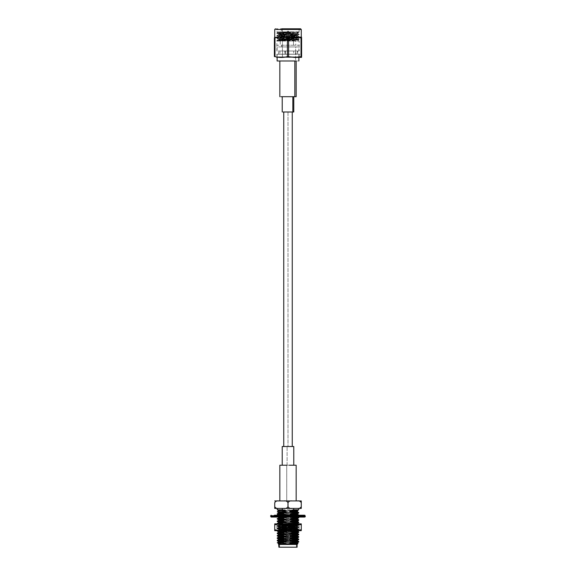 <?xml version="1.0" encoding="UTF-8"?>
<svg xmlns="http://www.w3.org/2000/svg" width="576" height="576" viewBox="0 0 576 576"><rect width="100%" height="100%" fill="white"/><g stroke="black" fill="none" stroke-linecap="round" stroke-linejoin="round"><path stroke-width="0.43" stroke-dasharray="2.88 2.16" d="M293.458 32.083L276.862 33.019L299.138 34.229L297.778 35.856L283.111 35.05L278.222 34.646L297.778 33.444L277.596 32.58L293.458 32.083L277.596 32.594L297.778 33.444L278.222 34.222L297.778 35.431L278.222 36.634L297.778 37.843L292.889 38.246L292.889 38.678L278.222 39.478L297.778 38.275L278.222 37.066L292.889 36.259L278.222 37.066L297.778 38.275L292.889 38.678L292.889 38.246L297.778 37.843L278.222 36.634L292.889 35.834L292.889 36.259L292.889 35.834L297.778 35.431L278.222 34.222L292.889 33.415L292.889 33.847L278.222 34.646L297.778 35.856L292.889 36.259L297.763 35.834L299.138 36.641L276.862 35.438L299.138 34.229L282.427 33.422L282.427 33.84L299.138 34.646L276.862 35.849L299.138 37.058L276.862 38.268L282.427 38.671L282.427 38.254L276.862 37.85L299.138 36.641L276.862 37.85L282.427 38.254L282.427 38.671L299.138 39.47L276.862 40.68L281.455 41.047L277.092 40.817L298.145 40.046L288.734 39.686L283.111 39.686L282.874 40.154L299.138 41.047L276.862 41.047L298.951 41.047L276.862 40.262L299.138 39.06L282.427 38.254L299.138 39.06L276.862 40.262L282.427 40.666L282.427 51.012L297.043 51.012L282.427 51.012L282.427 40.666L292.882 41.047L282.874 40.154L283.111 39.686L279.576 39.686L282.874 40.154L278.237 39.456L276.876 40.248L276.862 40.68L299.138 39.47L276.862 38.268L299.138 37.058L276.862 35.849L299.138 34.646L282.427 33.84L282.427 33.422L276.862 33.019L299.038 31.86L278.352 31.86L299.138 32.227L276.862 33.437L282.427 33.84L276.862 33.437L299.138 32.227L282.427 31.86L282.427 29.477L276.862 29.477L299.138 29.477L282.427 29.477L282.427 31.86L276.876 31.86L293.573 31.86M298.145 40.046L299.138 41.047L299.138 51.012L295.589 51.012L297.353 51.012L297.353 54.173L282.535 54.173L282.535 51.012L285.458 51.012L285.458 54.173L278.59 54.173L295.639 54.173L295.639 60.977L296.165 60.977L281.167 60.977L294.833 60.977M298.274 32.731L294.516 31.86L298.202 32.782L296.374 33.221L298.274 32.731L297.763 33.422L299.138 34.229L276.862 35.438L278.237 36.655L276.862 38.268L278.222 39.478L288.734 39.686L278.222 39.053L292.889 38.246L278.222 39.053L298.138 40.061L276.862 41.047L276.862 51.012L284.976 51.012L284.767 54.173L282.046 54.173L297.662 54.173L285.041 54.173L296.834 54.173L295.589 54.173L295.589 51.012L282.535 51.012L282.535 54.173L278.647 54.173L278.647 51.012L295.589 51.012L295.589 54.173L297.662 54.173L297.662 51.012L297.043 51.012L297.662 51.012L297.662 54.173L299.909 54.173L277.69 54.245L293.954 54.245M287.914 540.396L286.351 540.396L285.84 533.592L287.662 533.592L287.914 540.396L287.662 533.592L287.914 540.396L286.351 540.396L287.914 540.396L287.662 533.592L287.914 540.396L287.662 533.592L288.338 533.592L288.086 540.396C289.858 540.396 289.858 540.396 288.086 540.396C289.858 540.396 289.858 540.396 288.086 540.396L288.338 533.592L287.662 533.592L287.914 540.396L286.438 540.396L287.914 540.396L287.662 533.592L288.338 533.592L288.086 540.396L288.338 533.592L288.086 540.396L288.338 533.592L285.84 533.592L286.351 540.396L287.914 540.396M289.807 529.2L296.086 528.869C297.734 528.739 297.734 528.602 296.086 528.466L278.662 527.465L278.662 527.09L296.086 528.091C297.734 528.228 297.734 528.365 296.086 528.494L289.807 528.826L289.807 529.2L296.834 529.373L289.807 529.2L289.807 528.826L296.086 528.494C297.734 528.365 297.734 528.228 296.086 528.091C297.734 528.228 297.734 528.365 296.086 528.494C297.734 528.365 297.734 528.228 296.086 528.091L278.662 527.09L286.193 526.558L283.507 526.154L283.507 525.118L279.166 525.348C277.358 525.485 277.358 525.614 279.166 525.751L293.105 526.356L277.798 525.254L282.017 524.887L292.493 524.887L292.493 525.809L296.834 525.578C298.642 525.449 298.642 525.312 296.834 525.175L293.105 524.974L298.202 525.557L277.798 526.766L293.105 527.573L279.166 526.788C277.358 526.651 277.358 526.522 279.166 526.385L283.507 526.154L279.166 526.385C277.358 526.522 277.358 526.651 279.166 526.788C277.358 526.651 277.358 526.522 279.166 526.385C277.358 526.522 277.358 526.651 279.166 526.788L298.202 527.976L277.798 529.178L289.195 529.646L279.166 529.2C277.358 529.07 277.358 528.934 279.166 528.804L283.507 528.574L283.507 527.537L279.166 527.76C277.358 527.897 277.358 528.034 279.166 528.163L293.105 528.768L277.798 527.666L298.202 526.457L293.105 526.054L296.834 526.558C298.642 526.687 298.642 526.824 296.834 526.961L292.493 527.184L292.493 528.221L296.834 527.998C298.642 527.861 298.642 527.724 296.834 527.594L293.105 527.393L296.834 527.594C298.642 527.724 298.642 527.861 296.834 527.998C298.642 527.861 298.642 527.724 296.834 527.594C298.642 527.724 298.642 527.861 296.834 527.998L289.807 528.826L292.493 528.221L292.493 527.184L296.834 526.961C298.642 526.824 298.642 526.687 296.834 526.558C298.642 526.687 298.642 526.824 296.834 526.961C298.642 526.824 298.642 526.687 296.834 526.558L279.166 525.751C277.358 525.614 277.358 525.485 279.166 525.348C277.358 525.485 277.358 525.614 279.166 525.751C277.358 525.614 277.358 525.485 279.166 525.348L283.507 525.118L286.193 524.138L282.348 523.454L286.193 524.138L279.914 524.47L286.193 524.138L286.193 524.513L279.914 524.844L286.193 524.513L283.507 525.118L283.507 526.154L286.193 526.558L279.914 526.889L278.662 527.465L286.193 526.932L286.193 526.558L286.193 526.932L278.662 527.465L296.086 528.466C297.734 528.602 297.734 528.739 296.086 528.869C297.734 528.739 297.734 528.602 296.086 528.466C297.734 528.602 297.734 528.739 296.086 528.869L289.807 529.2M289.807 526.788L296.086 526.457C297.734 526.32 297.734 526.19 296.086 526.054L278.662 525.046L278.662 524.671L296.086 525.679C297.734 525.816 297.734 525.946 296.086 526.082L289.807 526.414L289.807 526.788L292.493 527.184L289.807 526.414L296.086 526.082C297.734 525.946 297.734 525.816 296.086 525.679C297.734 525.816 297.734 525.946 296.086 526.082C297.734 525.946 297.734 525.816 296.086 525.679L278.662 524.671L279.914 524.47L278.662 524.671L278.662 525.046L279.914 524.844L278.662 525.046L279.914 525.247L296.086 526.054C297.734 526.19 297.734 526.32 296.086 526.457C297.734 526.32 297.734 526.19 296.086 526.054C297.734 526.19 297.734 526.32 296.086 526.457L289.807 526.788M293.616 530.669L284.371 530.582C296.086 530.345 304.61 530.114 293.213 529.862L277.798 529.178L298.202 527.976L277.798 526.766L298.202 525.557L293.105 524.974L296.834 525.175C298.642 525.312 298.642 525.449 296.834 525.578C298.642 525.449 298.642 525.312 296.834 525.175C298.642 525.312 298.642 525.449 296.834 525.578L292.493 525.809L292.666 524.808C299.65 524.642 300.341 524.477 294.754 524.326L278.676 524.052C276.775 523.915 276.775 523.778 278.676 523.649C276.775 523.526 276.775 523.39 278.676 523.253C276.775 523.39 276.775 523.526 278.676 523.656L294.754 524.326C300.341 524.477 299.65 524.642 292.666 524.808L289.807 524.376L289.807 523.994L293.652 523.03L289.807 523.994L292.716 523.865L289.807 523.994L289.807 524.376L296.086 524.045C297.734 523.908 297.734 523.771 296.086 523.642L278.662 522.634L278.662 522.259L296.086 523.267C297.734 523.397 297.734 523.534 296.086 523.663C297.734 523.534 297.734 523.397 296.086 523.267L278.662 522.259L279.914 522.835L296.086 523.642C297.734 523.771 297.734 523.908 296.086 524.045C297.734 523.908 297.734 523.771 296.086 523.642C297.734 523.771 297.734 523.908 296.086 524.045L289.807 524.376L292.493 524.887L282.895 524.887L298.735 524.354L287.172 523.951L298.858 523.951L277.61 523.951L286.258 524.887L290.966 524.887L284.429 524.326L298.735 524.354L277.798 525.254L298.202 526.457L277.798 527.666L296.834 528.97C298.642 529.106 298.642 529.236 296.834 529.373C298.642 529.236 298.642 529.106 296.834 528.97C298.642 529.106 298.642 529.236 296.834 529.373C298.642 529.236 298.642 529.106 296.834 528.97L279.166 528.163C277.358 528.034 277.358 527.897 279.166 527.76C277.358 527.897 277.358 528.034 279.166 528.163C277.358 528.034 277.358 527.897 279.166 527.76L286.193 526.932L283.507 527.537L283.507 528.574L279.166 528.804C277.358 528.934 277.358 529.07 279.166 529.2C277.358 529.07 277.358 528.934 279.166 528.804C277.358 528.934 277.358 529.07 279.166 529.2L298.562 530.006L295.106 530.208C300.218 530.064 299.563 529.906 293.155 529.747L293.213 529.862C304.61 530.114 296.086 530.345 284.371 530.582L299.225 530.669L276.926 530.582L283.687 529.646L298.202 528.876L293.105 528.473L298.202 528.876L283.687 529.646L292.493 529.646L283.687 529.646L276.926 530.582L299.138 530.582L299.138 529.848L276.862 528.638L299.138 527.436L276.862 526.226L282.427 525.823L282.427 527.803L276.862 528.206L299.138 529.416L282.427 530.222L282.427 528.235L282.427 530.222L276.926 530.582L298.202 529.171M278.676 520.841C276.775 520.978 276.775 521.107 278.676 521.244L297.324 522.05L278.676 521.244C276.775 521.107 276.775 520.978 278.676 520.841M298.764 522.641L278.676 521.633L298.764 522.641M296.086 521.626C297.734 521.489 297.734 521.359 296.086 521.222L279.914 520.416L296.086 521.222C297.734 521.359 297.734 521.489 296.086 521.626M278.662 520.214L278.662 519.84L296.086 520.848C297.734 520.985 297.734 521.114 296.086 521.251C297.734 521.114 297.734 520.985 296.086 520.848L278.662 519.84L279.914 520.416M278.676 518.429C276.775 518.558 276.775 518.695 278.676 518.832L297.324 519.631L278.676 518.832C276.775 518.695 276.775 518.558 278.676 518.429M298.764 520.222L278.676 519.221L298.764 520.222M296.086 519.214C297.734 519.077 297.734 518.94 296.086 518.81L279.914 518.004L296.086 518.81C297.734 518.94 297.734 519.077 296.086 519.214M278.662 517.802L278.662 517.428L296.086 518.436C297.734 518.566 297.734 518.702 296.086 518.839C297.734 518.702 297.734 518.566 296.086 518.436L278.662 517.428L279.914 518.004M282.348 515.822L278.676 516.01C276.775 516.146 276.775 516.276 278.676 516.413L297.324 517.219L278.676 516.413C276.775 516.276 276.775 516.146 278.676 516.01C276.775 516.146 276.775 516.276 278.676 516.413C276.775 516.276 276.775 516.146 278.676 516.01L282.348 515.822L286.193 514.858L282.348 515.822L282.348 516.211L282.348 515.822M298.764 517.81L278.676 516.802C276.775 516.672 276.775 516.535 278.676 516.398L282.348 516.211L278.676 516.398C276.775 516.535 276.775 516.672 278.676 516.802C276.775 516.672 276.775 516.535 278.676 516.398C276.775 516.535 276.775 516.672 278.676 516.802L298.764 517.81M291.312 517.061L296.086 516.794C297.734 516.665 297.734 516.528 296.086 516.391L278.662 515.39L278.662 515.009L296.086 516.017C297.734 516.154 297.734 516.283 296.086 516.42L289.807 516.751L289.807 517.126L289.807 516.751L296.086 516.42C297.734 516.283 297.734 516.154 296.086 516.017C297.734 516.154 297.734 516.283 296.086 516.42C297.734 516.283 297.734 516.154 296.086 516.017L278.662 515.009L278.662 515.39L279.914 515.189L278.662 515.39L279.914 515.592L296.086 516.391C297.734 516.528 297.734 516.665 296.086 516.794C297.734 516.665 297.734 516.528 296.086 516.391C297.734 516.528 297.734 516.665 296.086 516.794L291.312 517.061M278.676 513.598C276.775 513.727 276.775 513.864 278.676 514.001L297.324 514.8L278.676 514.001C276.775 513.864 276.775 513.727 278.676 513.598M298.764 515.002L298.764 515.398L278.676 514.39L297.324 515.196L293.652 515.398L298.764 515.398L298.764 515.002L297.324 514.8M296.086 514.382C297.734 514.246 297.734 514.116 296.086 513.979L279.914 513.173L296.086 513.979C297.734 514.116 297.734 514.246 296.086 514.382M278.69 512.942L296.086 513.605C297.734 513.734 297.734 513.871 296.086 514.008C297.734 513.871 297.734 513.734 296.086 513.605L278.662 512.597L279.914 513.173M284.27 511.855L297.324 512.388L277.445 511.855L284.27 511.855L284.76 511.027L278.676 511.027L284.76 511.027L284.27 511.855M298.764 512.978L278.676 511.97L298.764 512.978M293.443 511.027L284.76 510.833L293.443 511.027M278.662 510.653L297.338 510.653L278.662 510.653M277.236 509.825L298.764 509.825L277.236 509.825M293.652 508.421L282.751 508.421M296.086 531.288C297.734 531.151 297.734 531.022 296.086 530.885L278.662 529.877L278.662 529.502L296.086 530.51C297.734 530.64 297.734 530.777 296.086 530.914C297.734 530.777 297.734 530.64 296.086 530.51L278.662 529.502L279.914 530.078L296.086 530.885C297.734 531.022 297.734 531.151 296.086 531.288M278.676 530.906C276.775 530.77 276.775 530.633 278.676 530.503C276.775 530.633 276.775 530.77 278.676 530.906C276.775 530.77 276.775 530.633 278.676 530.503L282.348 530.309L282.348 530.705L282.348 530.309L278.676 530.503C276.775 530.633 276.775 530.77 278.676 530.906L297.324 531.706L278.676 530.906C276.775 531.029 276.775 531.158 278.676 531.295L288 531.698L278.676 531.295M298.764 532.303L288 531.698L298.764 532.303M296.086 533.7C297.734 533.57 297.734 533.434 296.086 533.297L279.914 532.498L296.086 533.297C297.734 533.434 297.734 533.57 296.086 533.7M278.69 532.26L296.086 532.922C297.734 533.059 297.734 533.196 296.086 533.326C297.734 533.196 297.734 533.059 296.086 532.922L278.662 531.914L279.914 532.498M278.676 533.318C276.775 533.182 276.775 533.052 278.676 532.915C276.775 533.052 276.775 533.182 278.676 533.318L297.324 534.125L278.676 533.318C276.775 533.441 276.775 533.578 278.676 533.707L288 534.11L278.676 533.707M298.764 534.715L288 534.11L298.764 534.715M296.086 536.119C297.734 535.982 297.734 535.846 296.086 535.716L279.914 534.91L296.086 535.716C297.734 535.846 297.734 535.982 296.086 536.119M278.69 534.679L296.086 535.342C297.734 535.471 297.734 535.608 296.086 535.745C297.734 535.608 297.734 535.471 296.086 535.342L278.662 534.334L279.914 534.91M278.676 535.334C276.775 535.464 276.775 535.601 278.676 535.738L297.324 536.537L278.676 535.738C276.775 535.601 276.775 535.464 278.676 535.334M298.764 537.134L278.676 536.126L298.764 537.134M296.086 538.531C297.734 538.402 297.734 538.265 296.086 538.128L279.914 537.322L296.086 538.128C297.734 538.265 297.734 538.402 296.086 538.531M278.69 537.091L296.086 537.754C297.734 537.89 297.734 538.02 296.086 538.157C297.734 538.02 297.734 537.89 296.086 537.754L278.662 536.746L279.914 537.322M278.676 537.746C276.775 537.883 276.775 538.013 278.676 538.15L297.324 538.956L278.676 538.15C276.775 538.013 276.775 537.883 278.676 537.746M298.764 539.546L278.676 538.538L298.764 539.546M296.086 540.95C297.734 540.814 297.734 540.677 296.086 540.547L279.914 539.741L296.086 540.547C297.734 540.677 297.734 540.814 296.086 540.95M278.69 539.51L296.086 540.173C297.734 540.302 297.734 540.439 296.086 540.569C297.734 540.439 297.734 540.302 296.086 540.173L278.662 539.165L279.914 539.741M278.676 540.166C276.775 540.295 276.775 540.432 278.676 540.562L297.324 541.368L278.676 540.562C276.775 540.432 276.775 540.295 278.676 540.166M298.764 541.958L278.676 540.958L298.764 541.958M278.69 541.922L296.086 542.959C297.734 543.096 297.734 543.226 296.086 543.362C297.734 543.226 297.734 543.096 296.086 542.959L279.583 542.131M278.662 541.951L278.662 541.577L296.086 542.585C297.734 542.722 297.734 542.851 296.086 542.988C297.734 542.851 297.734 542.722 296.086 542.585L278.662 541.577L278.662 541.951M280.073 544.205L278.158 543.701L280.073 544.205M279.583 544.169L278.662 543.996M297.101 544.442L278.899 544.442L297.101 544.442M291.175 543.845C299.297 543.658 300.06 543.478 293.45 543.298L296.928 543.42M275.969 524.304L279.713 523.865L274.73 523.865L292.975 523.865L276.862 523.951L298.858 523.951L287.172 523.951L299.138 524.585L299.225 523.865L293.616 523.865L297.403 523.865M282.384 530.669L276.926 530.582M293.652 530.208L292.493 529.646L295.106 530.208L289.807 531.245L293.652 530.273M277.798 527.962L276.876 528.185L276.862 526.226L299.138 527.436L299.138 529.416L276.862 528.206L299.138 526.997L276.862 525.794L299.138 524.585L282.427 525.391L282.427 523.951L282.427 525.391L276.862 525.794L299.138 526.997L282.427 527.803L282.427 525.823L299.138 525.017L277.61 523.951L299.138 525.017L276.862 526.226L277.798 526.586M288 112.003C293.047 112.003 293.047 112.003 288 112.003C293.047 112.003 293.047 112.003 288 112.003C282.953 112.003 282.953 112.003 288 112.003C282.953 112.003 282.953 112.003 288 112.003L288 446.515C282.953 446.515 282.953 446.515 288 446.515C282.953 446.515 282.953 446.515 288 446.515C293.047 446.515 293.047 446.515 288 446.515C293.047 446.515 293.047 446.515 288 446.515L288 112.003C282.953 112.003 282.953 112.003 288 112.003C293.047 112.003 293.047 112.003 288 112.003M274.73 529.718L279.713 530.669L274.73 530.669L279.713 530.669L274.73 529.718M301.27 530.669L296.287 530.669L301.27 529.718L296.287 530.669L283.025 530.669L288 529.718L292.975 530.669L288 529.718L283.025 530.669L279.713 530.669L301.27 530.669M296.287 523.865L301.27 523.865L296.287 523.865L301.27 524.815L296.287 523.865L292.975 523.865L288 524.815L288 529.718L288 524.815L283.025 523.865L288 524.815L292.975 523.865L296.287 523.865M292.975 523.865L279.713 523.865L274.73 524.815L275.94 524.318M298.202 527.796L276.862 528.638L299.138 529.848L284.371 530.582L298.67 530.129L293.155 529.747C299.563 529.906 300.218 530.064 295.106 530.208L298.555 530.021L297.31 530.741M282.384 523.865L293.616 523.865M298.202 525.377L299.124 525.038L299.138 526.997L298.202 526.759M277.798 525.55L276.876 525.773L276.862 523.951M299.138 524.585L287.172 523.951L299.138 524.585M276.862 528.638L277.798 528.998M297.338 523.462L298.541 524.527L278.676 523.656C276.775 523.778 276.775 523.915 278.676 524.052L293.105 524.974L286.258 524.887L293.105 525.154L277.61 523.951M282.888 524.866L282.017 524.887L282.888 524.866M278.899 547.2L297.101 547.2L278.899 547.2M296.417 547.2L279.583 547.2L296.417 547.2L279.583 547.2L296.417 547.2L296.417 540.396L279.583 540.396L296.417 540.396L296.417 547.2M296.417 540.396L279.583 540.396L296.417 540.396M290.16 540.396L285.84 540.396L290.16 540.396L285.84 540.396L290.16 540.396L290.16 533.592L287.662 533.592L290.16 533.592L288.338 533.592L288.086 540.396C289.958 540.396 289.958 540.396 288.086 540.396C289.858 540.396 289.858 540.396 288.086 540.396C289.958 540.396 289.958 540.396 288.086 540.396C289.958 540.396 289.958 540.396 288.086 540.396L288.338 533.592L285.84 533.592L290.16 533.592L290.16 540.396M297.252 508.421C299.009 508.73 300.341 508.162 301.248 506.722L301.248 506.722C300.341 508.162 299.009 508.73 297.252 508.421L283.982 508.421C285.739 508.73 287.071 508.162 287.978 506.722L288.022 506.722C288.936 508.169 290.268 508.73 292.018 508.421C290.268 508.73 288.936 508.169 288.022 506.722L287.978 506.722C287.071 508.162 285.739 508.73 283.982 508.421L274.73 508.421L274.752 506.722C275.666 508.169 276.998 508.73 278.748 508.421L297.252 508.421M274.73 506.722L274.73 508.421L278.748 508.421M288.022 506.722L287.978 502.639C287.064 501.192 285.732 500.63 283.982 500.94L278.748 500.94C276.991 500.63 275.659 501.199 274.752 502.639L274.752 502.639C275.659 501.199 276.991 500.63 278.748 500.94L283.982 500.94C285.732 500.63 287.064 501.192 287.978 502.639L287.978 506.722M287.978 502.639L288.022 502.639C288.929 501.199 290.261 500.63 292.018 500.94L297.252 500.94C299.002 500.63 300.334 501.192 301.248 502.639L301.248 506.722M301.248 502.639C300.334 501.192 299.002 500.63 297.252 500.94L301.27 500.94L301.27 502.639L301.27 500.94L292.018 500.94M301.27 506.722L301.27 502.639M279.835 465.221L296.064 465.221L286.726 465.221L286.726 500.94L296.064 500.94L279.835 500.94M278.676 540.554C276.775 540.684 276.775 540.821 278.676 540.958M298.764 541.57L297.324 541.368M278.676 538.135C276.775 538.272 276.775 538.409 278.676 538.538M298.764 539.158L297.324 538.956M278.676 535.723C276.775 535.853 276.775 535.99 278.676 536.126M298.764 536.738L297.324 536.537M298.764 534.326L297.324 534.125M298.764 531.907L297.324 531.706M282.348 530.309L286.193 529.344L278.662 529.877L286.193 529.344L286.193 528.97L278.662 529.502L286.193 528.97L283.507 528.574L286.193 529.344L282.348 530.309M277.258 530.676L278.662 529.877M277.819 529.027L278.662 529.502M277.445 511.855L278.676 511.97M283.982 508.421L292.018 508.421M296.086 511.589C297.734 511.459 297.734 511.322 296.086 511.186L289.296 510.833L296.086 511.186C297.734 511.322 297.734 511.459 296.086 511.589M284.76 511.027L296.086 511.56C297.734 511.697 297.734 511.834 296.086 511.963C297.734 511.834 297.734 511.697 296.086 511.56L284.76 510.833M298.764 512.59L297.324 512.388M298.764 515.398L293.652 515.786L293.652 515.398L289.807 514.714L293.652 515.398L293.652 515.786L298.764 515.398L297.31 516.247M293.652 515.786L289.807 516.751L293.652 515.786M278.676 513.986C276.775 514.123 276.775 514.253 278.676 514.39M298.764 517.421L297.324 517.219M277.258 516.19L278.662 515.39M282.6 517.061L286.193 516.895L282.348 516.211L286.193 516.895L282.6 517.061M286.193 517.27L286.193 516.895L286.193 517.27M298.764 519.833L297.324 519.631M278.676 518.818C276.775 518.947 276.775 519.084 278.676 519.221M298.764 522.252L297.324 522.05M278.676 521.23C276.775 521.366 276.775 521.503 278.676 521.633M292.493 525.809L289.807 526.414L292.493 525.809M277.243 523.865L278.662 524.671M277.819 525.521L278.662 525.046M277.819 526.615L278.662 527.09M277.819 527.933L278.662 527.465M286.438 531.893L289.562 531.893L286.438 531.893L289.562 531.893L286.438 531.893L286.438 540.396L286.438 531.893M282.218 446.515L283.745 446.515M288 446.515C293.047 446.515 293.047 446.515 288 446.515C282.953 446.515 282.953 446.515 288 446.515M287.1 465.221L293.71 465.221L282.29 465.221L293.71 465.221L287.1 465.221L287.1 446.515L287.1 465.221L282.218 465.221L286.726 465.221L286.726 500.94L279.936 500.94L296.165 500.94M288.9 465.221L293.782 465.221M289.274 500.94L286.726 500.94M283.162 112.003L282.218 112.003M292.838 96.696L293.782 96.696M282.218 96.696L283.162 96.696M281.167 96.696L279.835 96.696M279.835 60.977L281.167 60.977M280.361 60.977L295.639 60.977L280.361 60.977M277.114 57.377L277.114 54.173L285.458 54.173L285.458 51.012L284.976 51.012L297.043 51.012L282.427 51.012M298.886 60.977L295.639 60.977L295.639 54.173L278.59 54.173M298.886 57.377L298.886 54.173L296.834 54.173M293.674 54.173L282.247 54.173L293.753 54.173L293.674 51.012L296.078 51.012L296.078 54.173L293.674 54.173L293.753 51.012L279.922 51.012L279.922 54.173L282.326 54.173M282.326 51.012L293.674 51.012M282.535 54.173L295.589 54.173M297.662 54.173L282.046 54.245M282.046 54.173L284.767 54.173L284.767 51.012L297.662 51.012L282.535 51.012M295.589 51.012L297.043 51.012M293.573 54.245L276.862 54.245L276.862 56.866L297.648 56.866L278.352 56.866L282.427 56.866L282.427 54.245L278.352 54.245L299.138 54.245L299.138 56.866L293.573 56.866L299.138 56.866L299.65 57.377L277.913 57.377L298.087 57.377L282.175 57.377L282.427 56.866L276.862 56.866L276.35 57.377L293.825 57.377M295.639 46.93L298.886 46.93L298.886 51.012L277.114 51.012L277.114 46.93L295.747 46.93L280.361 46.93L295.747 46.93L295.639 51.012L295.639 46.93L280.361 46.93M278.59 51.012L296.834 51.012M282.427 54.245L282.427 56.866L278.352 56.866L297.648 56.866L282.427 56.866L282.175 57.377M281.542 46.93L296.971 46.93L279.029 46.93L281.542 46.93L281.542 45.23L276.948 45.23L276.948 46.93L281.542 46.93L281.542 45.23L299.052 45.23L299.052 46.93L294.458 46.93M277.099 40.824L281.455 41.047L277.099 40.824M298.138 40.061L299.138 39.06L297.763 37.865L299.138 36.641L276.862 35.438L278.237 34.243L276.876 33.458L277.596 32.58L276.862 31.86L276.862 29.477L276.178 28.8L299.822 28.8L299.138 29.477L299.138 32.227L298.202 32.782M293.573 29.477L278.352 29.477L297.648 29.477L293.573 29.477L293.911 28.8L282.089 28.8L298.238 28.8L293.911 28.8L293.573 29.477M294.458 45.23L281.542 45.23M275.414 28.8L276.178 28.8M293.911 28.8L282.089 28.8M276.35 57.377L299.65 57.377M293.443 45.23L282.478 45.23L293.522 45.23L293.443 39.103L295.754 39.103L295.754 45.23L293.443 45.23L293.522 39.103L280.246 39.103L280.246 45.23L282.557 45.23M281.707 28.8L281.369 29.477L274.73 29.477L281.369 29.477L281.707 28.8M294.631 29.477L281.369 29.477L294.631 29.477M294.667 57.377L274.673 57.377M274.392 56.621L274.982 56.621C279.122 57.715 283.262 57.715 287.41 56.621L288.59 56.621C292.723 57.715 296.863 57.715 301.018 56.621L301.608 56.621L301.018 56.621C296.863 57.715 292.723 57.715 288.59 56.621L287.41 56.621C283.262 57.715 279.122 57.715 274.982 56.621L274.392 56.621L274.392 37.886L274.392 56.621M282.557 39.103L293.443 39.103M294.631 37.13L276.509 37.13L299.491 37.13L281.369 37.13L281.369 29.477L281.369 37.13L274.73 37.13M274.392 37.886L274.982 37.886L274.982 56.621L274.982 37.886C279.13 36.792 283.27 36.792 287.41 37.886L287.41 56.621L287.41 37.886L288.59 37.886L288.59 56.621L288.59 37.886C292.738 36.792 296.885 36.792 301.018 37.886L301.018 56.621L301.018 37.886L301.608 37.886C301.608 36.792 301.608 36.792 301.608 37.886L301.018 37.886C296.885 36.792 292.738 36.792 288.59 37.886L287.41 37.886C283.27 36.792 279.13 36.792 274.982 37.886L274.392 37.886C274.392 36.792 274.392 36.792 274.392 37.886M301.608 56.621C301.608 57.715 301.608 57.715 301.608 56.621M288.252 39.103L287.748 39.103L288.252 39.103L287.748 39.103L288.252 39.103L287.748 39.103L288.252 39.103L288.252 33.494L287.748 33.494L288.252 33.494L287.748 33.494L288.252 33.494L288.252 39.103M274.673 37.13L278.078 37.13M281.369 37.13L299.023 37.13M288.086 31.111L288.252 33.494L287.748 33.494L288.252 33.494L287.748 33.494L288.252 33.494L288.086 31.111M293.429 515.225L291.514 515.225L291.514 517.061L293.429 517.061L293.429 515.225L292.147 515.225L301.543 515.225L286.481 515.225L290.671 515.225L290.671 517.061L301.543 517.061L274.457 517.061L280.332 517.061L280.332 515.225L293.429 515.225L293.429 517.061L292.147 517.061L295.668 517.061L295.668 515.225L292.147 515.225L292.147 517.061L292.147 515.225L293.429 515.225M304.841 517.061L271.735 517.061L301.608 517.061L301.608 515.225L283.651 515.225M282.571 515.225L286.481 515.225L286.481 517.061L286.481 515.225L286.481 517.061L290.671 517.061L282.571 517.061L282.571 515.225L283.853 515.225L282.571 515.225L282.571 517.061L276.271 517.061L278.618 517.061L277.114 517.061L277.114 515.225L278.618 515.225L278.618 517.061L278.618 515.225L276.271 515.225L276.271 517.061L276.271 515.225L278.827 515.225L278.827 517.061L278.827 515.225L283.853 515.225L280.332 515.225L280.332 517.061M283.853 515.225L283.853 517.061L283.853 515.225M276.97 517.061L278.057 517.061L278.057 515.225L276.97 515.225L276.97 517.061L276.97 515.225L274.457 515.225L274.457 517.061L276.97 517.061M279.533 517.061L282.794 517.061L282.794 515.225L279.533 515.225L279.533 517.061L279.533 515.225L277.812 515.225L277.812 517.061L279.533 517.061M289.519 515.225L285.329 515.225L285.329 517.061L289.519 517.061L289.519 515.225L289.519 517.061L291.514 517.061L291.514 515.225L289.519 515.225L289.519 517.061L289.519 515.225M301.543 515.225L297.382 515.225L297.382 517.061L298.886 517.061L298.886 515.225L298.886 517.061L301.543 517.061L297.943 517.061L297.943 515.225L299.03 515.225L299.03 517.061L299.03 515.225L301.543 515.225L301.543 517.061M296.467 517.061L293.206 517.061L293.206 515.225L296.467 515.225L296.467 517.061L296.467 515.225L298.188 515.225L298.188 517.061L296.467 517.061M305.345 516.55L271.238 516.55L305.345 516.55M283.522 515.736L305.345 515.736L283.522 515.736M286.481 517.061L286.481 515.225M290.671 515.225L290.938 517.061L290.671 515.225M294.718 517.061L290.938 517.061L290.938 515.225L294.718 515.225L294.718 517.061L294.718 515.225L293.206 515.225L293.206 517.061L294.718 517.061M300.391 517.061L298.188 517.061L298.188 515.225L300.391 515.225L300.391 517.061L300.391 515.225L297.943 515.225L297.943 517.061L300.391 517.061M301.327 517.061L301.327 515.225M297.382 515.225L299.729 515.225L299.729 517.061L297.382 517.061L297.382 515.225M297.173 517.061L299.729 517.061L299.729 515.225L297.173 515.225L297.173 517.061L297.173 515.225L295.668 515.225L295.668 517.061L297.173 517.061M285.329 515.225L285.062 517.061L285.329 515.225M281.282 517.061L285.062 517.061L285.062 515.225L281.282 515.225L281.282 517.061L281.282 515.225L282.794 515.225L282.794 517.061L281.282 517.061M275.609 517.061L277.812 517.061L277.812 515.225L275.609 515.225L275.609 517.061L275.609 515.225L278.057 515.225L278.057 517.061L275.609 517.061M274.457 515.225L277.114 515.225L277.114 517.061L274.457 517.061L274.457 515.225L274.457 517.061M274.673 517.061L274.673 515.225M274.392 517.061L274.392 515.225L304.841 515.225M297.338 528.667L297.338 528.293M297.338 526.255L297.338 525.881M277.236 516.211L277.236 516.6M297.338 516.593L297.338 516.218M297.338 514.181L297.338 513.806M297.338 531.072L297.338 530.712M297.338 533.484L297.338 533.124M297.338 535.918L297.338 535.543M297.338 538.33L297.338 537.955M297.338 540.749L297.338 540.374M297.338 543.161L297.338 542.786M279.583 540.396L279.583 543.816M279.583 544.198L279.583 547.2M278.251 543.773L278.69 544.025M297.338 511.762L297.338 511.387M298.742 517.392L297.31 516.564M278.006 517.061L277.258 516.629M298.181 525.406L297.31 525.91M298.181 526.73L297.31 526.226M298.181 527.825L297.31 528.322M298.181 529.142L297.31 528.638M289.562 540.396L289.562 531.893M289.649 540.396L290.16 533.592M285.84 540.396L285.84 533.592M288.547 31.111L289.562 33.494L289.562 39.103M287.453 31.111L286.438 33.494L286.438 39.103"/><path stroke-width="0.86" d="M278.662 522.634L279.914 522.058L286.193 521.726L282.348 521.042L282.348 520.654L278.676 520.841C276.775 520.978 276.775 521.107 278.676 521.244L282.348 521.042L278.676 521.23C276.775 521.107 276.775 520.978 278.676 520.841L282.348 520.654L286.193 519.682L286.193 519.307L282.348 518.623L282.348 518.234L278.676 518.429C276.775 518.558 276.775 518.695 278.676 518.832L282.348 518.623L278.676 518.818C276.775 518.695 276.775 518.558 278.676 518.429L282.348 518.234L286.193 516.895L286.193 517.27L279.914 517.601L286.193 517.27L282.348 518.234L282.348 518.623L286.193 519.307L279.914 519.638L286.193 519.307L286.193 519.682L279.914 520.013L286.193 519.682L282.348 520.654L282.348 521.042L286.193 521.726L278.662 522.259L278.662 522.634L286.193 522.101L286.193 521.726L286.193 522.101L278.662 522.634M296.086 523.267C297.734 523.397 297.734 523.534 296.086 523.663L292.716 523.865L296.086 523.663C297.734 523.534 297.734 523.397 296.086 523.267M297.324 522.05L298.764 522.252L297.31 521.395M278.676 521.633C276.775 521.503 276.775 521.366 278.676 521.23C276.775 521.366 276.775 521.503 278.676 521.633C276.775 521.503 276.775 521.366 278.676 521.23M289.807 516.751L289.807 517.126L293.652 517.81L293.652 518.198L289.807 519.17L296.086 518.839C297.734 518.702 297.734 518.566 296.086 518.436C297.734 518.566 297.734 518.702 296.086 518.839L289.807 519.17L289.807 519.545L293.652 520.229L293.652 520.618L289.807 521.582L296.086 521.251C297.734 521.114 297.734 520.985 296.086 520.848C297.734 520.985 297.734 521.114 296.086 521.251L289.807 521.582L289.807 521.957L296.086 521.626C297.734 521.489 297.734 521.359 296.086 521.222C297.734 521.359 297.734 521.489 296.086 521.626L289.807 521.957L293.652 522.641L298.764 522.252L293.652 522.641L293.652 523.03L298.764 522.641L297.31 523.498M279.914 520.416L278.662 519.84L279.914 519.638L278.662 519.84L278.662 520.214L279.914 520.013L277.258 521.014M297.324 519.631L298.764 519.833L297.31 518.983M278.676 519.221C276.775 519.084 276.775 518.947 278.676 518.818C276.775 518.947 276.775 519.084 278.676 519.221C276.775 519.084 276.775 518.947 278.676 518.818M298.764 522.641L293.652 523.03L293.652 522.641L289.807 521.957L293.652 520.618L297.324 520.423L293.652 520.618L293.652 520.229L297.324 520.034L293.652 520.229L289.807 519.545L296.086 519.214C297.734 519.077 297.734 518.94 296.086 518.81C297.734 518.94 297.734 519.077 296.086 519.214L289.807 519.545L293.652 518.198L298.764 517.81L298.764 517.421L297.338 519.012M279.914 518.004L278.662 517.428L282.6 517.061L278.662 517.428L278.662 517.802L279.914 517.601L277.258 518.602M297.324 517.219L298.764 517.421L298.174 517.061M289.807 517.126L293.652 517.81L298.764 517.421L293.652 517.81L293.652 518.198L298.764 517.81M277.258 514.21L278.662 515.39L279.914 514.814L286.193 514.476L282.348 513.799L282.348 513.403L278.676 513.598C276.775 513.727 276.775 513.864 278.676 514.001C276.775 513.864 276.775 513.727 278.676 513.598L282.348 513.403L286.193 512.438L286.193 512.064L283.219 511.603L286.2 510.653L278.662 510.653L277.236 509.825L282.348 509.825L282.348 508.421L292.018 508.421C290.261 508.73 288.929 508.162 288.022 506.722C288.929 508.162 290.261 508.73 292.018 508.421L301.27 508.421L301.27 506.722L301.27 508.421L301.27 506.722L301.27 508.421L297.252 508.421C299.002 508.73 300.334 508.169 301.248 506.722C300.334 508.169 299.002 508.73 297.252 508.421L283.982 508.421C285.732 508.73 287.064 508.169 287.978 506.722C287.064 508.169 285.732 508.73 283.982 508.421L278.748 508.421C276.991 508.73 275.659 508.162 274.752 506.722C275.659 508.162 276.991 508.73 278.748 508.421C276.998 508.73 275.666 508.169 274.752 506.722L274.73 508.421L283.982 508.421M297.324 514.8L298.764 515.002L297.31 514.152M278.676 514.39C276.775 514.253 276.775 514.123 278.676 513.986L282.348 513.799L278.676 513.986C276.775 514.123 276.775 514.253 278.676 514.39C276.775 514.253 276.775 514.123 278.676 513.986M289.807 514.714L296.086 514.382C297.734 514.246 297.734 514.116 296.086 513.979C297.734 514.116 297.734 514.246 296.086 514.382L289.807 514.714L289.807 514.339L289.807 514.714M279.914 513.173L278.662 512.597L286.193 512.064L279.914 512.395L278.662 512.971L286.193 512.438L278.662 512.971M296.086 513.605C297.734 513.734 297.734 513.871 296.086 514.008L289.807 514.339L296.086 514.008C297.734 513.871 297.734 513.734 296.086 513.605M297.324 512.388L298.764 512.59L297.31 511.733M278.676 511.97L283.219 511.603L277.445 511.855M297.338 511.027L297.338 510.653L297.338 511.027L289.807 511.027L297.338 511.027M284.76 511.027L286.193 511.027L284.76 511.027M292.018 508.421L293.652 508.421L293.652 509.825L298.764 509.825L298.764 508.421L298.764 509.825L293.652 509.825L289.8 510.653L297.338 510.653L289.8 510.653L289.807 511.027L297.31 511.416M297.324 531.706L298.764 531.907L293.652 532.303L289.807 531.619L289.807 531.245L296.086 530.914C297.734 530.777 297.734 530.64 296.086 530.51C297.734 530.64 297.734 530.777 296.086 530.914L289.807 531.245L289.807 531.619L296.086 531.288C297.734 531.151 297.734 531.022 296.086 530.885C297.734 531.022 297.734 531.151 296.086 531.288L289.807 531.619L293.652 532.303L289.807 534.031L296.086 533.7C297.734 533.57 297.734 533.434 296.086 533.297C297.734 533.434 297.734 533.57 296.086 533.7L289.807 534.031L293.652 534.715L289.807 536.45L296.086 536.119C297.734 535.982 297.734 535.846 296.086 535.716C297.734 535.846 297.734 535.982 296.086 536.119L289.807 536.45L293.652 537.134L289.807 538.862L296.086 538.531C297.734 538.402 297.734 538.265 296.086 538.128C297.734 538.265 297.734 538.402 296.086 538.531L289.807 538.862L293.652 539.546L289.807 541.282L296.086 540.95C297.734 540.814 297.734 540.677 296.086 540.547C297.734 540.677 297.734 540.814 296.086 540.95L289.807 541.282L293.652 541.958L293.652 542.354L289.807 543.694L296.086 543.362C297.734 543.226 297.734 543.096 296.086 542.959C297.734 543.096 297.734 543.226 296.086 543.362L279.914 544.198M277.258 530.676L277.236 531.094M298.764 532.303L297.324 532.505L298.764 532.303L297.31 533.153M278.676 531.295C276.775 531.158 276.775 531.029 278.676 530.892C276.775 531.029 276.775 531.158 278.676 531.295C276.775 531.158 276.775 531.029 278.676 530.892L282.348 530.705L282.348 530.309M279.914 532.498L278.662 532.296L278.662 531.914L278.662 532.296L279.914 532.094L278.662 532.296M296.086 532.922C297.734 533.059 297.734 533.196 296.086 533.326L289.807 533.657L296.086 533.326C297.734 533.196 297.734 533.059 296.086 532.922M278.676 533.707C276.775 533.578 276.775 533.441 278.676 533.304C276.775 533.441 276.775 533.578 278.676 533.707C276.775 533.578 276.775 533.441 278.676 533.304C276.775 533.182 276.775 533.052 278.676 532.915L282.348 532.728L278.676 532.915C276.775 533.052 276.775 533.182 278.676 533.318L282.348 533.117L282.348 532.728L286.193 531.763L279.914 532.094L286.193 531.763L286.193 531.389L278.662 531.914L286.193 531.389L282.348 530.705L278.676 530.892M297.324 534.125L298.764 534.715L297.31 535.572M279.914 534.91L278.662 534.708L278.662 534.334L278.662 534.708L279.914 534.506L278.662 534.708M296.086 535.342C297.734 535.471 297.734 535.608 296.086 535.745L289.807 536.076L296.086 535.745C297.734 535.608 297.734 535.471 296.086 535.342M278.676 536.126C276.775 535.99 276.775 535.853 278.676 535.723C276.775 535.853 276.775 535.99 278.676 536.126C276.775 535.99 276.775 535.853 278.676 535.723L282.348 535.536L282.348 535.14L278.676 535.334C276.775 535.464 276.775 535.601 278.676 535.738C276.775 535.601 276.775 535.464 278.676 535.334L282.348 535.14L286.193 534.175L279.914 534.506L286.193 534.175L286.193 533.801L278.662 534.334L286.193 533.801L282.348 533.117L278.676 533.304M297.324 536.537L298.764 536.738L298.764 537.134L297.31 537.984M279.914 537.322L278.662 537.12L278.662 536.746L278.662 537.12L279.914 536.926L278.662 537.12M296.086 537.754C297.734 537.89 297.734 538.02 296.086 538.157L289.807 538.488L296.086 538.157C297.734 538.02 297.734 537.89 296.086 537.754M278.676 538.538C276.775 538.409 276.775 538.272 278.676 538.135C276.775 538.272 276.775 538.409 278.676 538.538C276.775 538.409 276.775 538.272 278.676 538.135L282.348 537.948L282.348 537.559L278.676 537.746C276.775 537.883 276.775 538.013 278.676 538.15C276.775 538.013 276.775 537.883 278.676 537.746L282.348 537.559L286.193 536.587L279.914 536.926L286.193 536.587L286.193 536.213L278.662 536.746L286.193 536.213L282.348 535.536L278.676 535.723M297.324 538.956L298.764 539.546L297.31 540.403M279.914 539.741L278.662 539.539L278.662 539.165L278.662 539.539L279.914 539.338L278.662 539.539M296.086 540.173C297.734 540.302 297.734 540.439 296.086 540.569L289.807 540.9L296.086 540.569C297.734 540.439 297.734 540.302 296.086 540.173M278.676 540.958C276.775 540.821 276.775 540.684 278.676 540.554C276.775 540.684 276.775 540.821 278.676 540.958C276.775 540.821 276.775 540.684 278.676 540.554L282.348 540.36L282.348 539.971L278.676 540.166C276.775 540.295 276.775 540.432 278.676 540.562C276.775 540.432 276.775 540.295 278.676 540.166L282.348 539.971L286.193 539.006L279.914 539.338L286.193 539.006L286.193 538.632L278.662 539.165L286.193 538.632L282.348 537.948L278.676 538.135M297.324 541.368L298.764 541.958L297.31 542.815M279.914 542.153L278.662 541.951L278.662 541.577L278.662 541.951L279.914 541.75L278.662 541.951M296.086 542.585C297.734 542.722 297.734 542.851 296.086 542.988L289.807 543.319L296.086 542.988C297.734 542.851 297.734 542.722 296.086 542.585M278.899 544.442L297.101 544.442L278.662 544.205L278.899 547.2L297.101 547.2L278.899 547.2L278.899 544.442M278.251 543.773L278.158 543.701C277.949 543.377 279.346 543.074 282.348 542.779L277.236 542.779L282.348 542.779C279.346 543.074 277.949 543.377 278.158 543.701L278.662 544.205L286.193 543.838L279.454 544.205M296.928 543.42L291.175 543.845L297.994 543.528L297.31 543.132M301.27 523.865L299.606 523.865L301.27 524.815L301.27 523.865L301.27 529.718L299.606 530.669L301.27 530.669L301.27 529.718L296.287 530.669L299.606 530.669L301.27 529.718L301.27 530.669L301.27 529.718L301.27 530.669L296.287 530.669L301.27 529.718L301.27 523.865L301.27 524.815L299.606 523.865L296.287 523.865L301.27 524.815L296.287 523.865L292.975 523.865L288 524.815L288 529.718L283.025 530.669L292.975 530.669L288 529.718L292.975 530.669L296.287 530.669L283.025 530.669L288 529.718L288 524.815L292.975 523.865L283.025 523.865L288 524.815L283.025 523.865L279.713 523.865L274.73 524.815L274.73 530.669L274.73 529.718L279.713 530.669L274.73 529.718L274.73 530.669L283.025 530.669L274.73 530.669L274.73 524.815L279.713 523.865L274.73 523.865L274.73 529.718L274.73 523.865L274.73 524.815L274.73 523.865L301.27 523.865M301.27 529.718L301.27 524.815L301.27 529.718M297.338 523.829L292.975 523.865M274.73 502.639L274.73 506.722L274.752 502.639C275.666 501.192 276.998 500.63 278.748 500.94C276.998 500.63 275.666 501.192 274.752 502.639M292.018 500.94L283.982 500.94L292.018 500.94C290.268 500.63 288.936 501.192 288.022 502.639C288.936 501.192 290.268 500.63 292.018 500.94L297.252 500.94C299.009 500.63 300.341 501.199 301.248 502.639C300.341 501.199 299.009 500.63 297.252 500.94L301.27 500.94L301.27 502.639L301.27 500.94L292.018 500.94C290.261 500.63 288.929 501.199 288.022 502.639L288.022 506.722M301.27 502.639L301.27 506.722L301.248 502.639M283.982 500.94C285.739 500.63 287.071 501.199 287.978 502.639C287.071 501.199 285.739 500.63 283.982 500.94L274.73 500.94L283.982 500.94M287.978 506.722L287.978 502.639M278.748 508.421L274.73 508.421L274.73 506.722M279.914 544.169L286.193 543.838L286.193 543.463L278.662 543.996L286.193 543.463L282.348 542.779L282.348 542.39L277.236 542.779L278.69 541.922M277.236 542.779L282.348 542.39L286.193 541.418L279.914 541.75L286.193 541.418L286.193 541.044L278.662 541.577L286.193 541.044L282.348 540.36L278.676 540.554M277.258 540.778L278.662 541.577M298.764 541.958L293.652 542.354L298.764 541.958L298.764 541.57L293.652 541.958L298.764 541.57L297.31 540.713M277.258 538.366L278.662 539.165M298.764 539.546L293.652 539.935L298.764 539.546L298.764 539.158L293.652 539.546L298.764 539.158L297.31 538.301M277.258 535.946L278.662 536.746M298.764 537.134L293.652 537.523L298.764 537.134L298.764 536.738L293.652 537.134L298.764 536.738L297.31 535.889M298.764 534.715L293.652 535.104L298.764 534.715L298.764 534.326L293.652 534.715L298.764 534.326L297.338 533.124M277.258 531.122L278.662 531.914M297.324 532.505L293.652 532.692L297.324 532.505M282.348 530.705L286.193 531.389L282.348 532.728L282.348 533.117L286.193 533.801L282.348 535.14L282.348 535.536L286.193 536.213L282.348 537.559L282.348 537.948L286.193 538.632L282.348 539.971L282.348 540.36L286.193 541.044L282.348 542.39L282.348 542.779L286.193 543.463L285.307 543.996L291.175 543.845L289.807 543.319L293.652 542.354L293.652 541.958L289.807 541.282L289.807 540.9L293.652 539.935L293.652 539.546L289.807 538.862L293.652 537.523L293.652 537.134L289.807 536.45L293.652 534.715L289.807 534.031L289.807 533.657L293.652 532.692L293.652 532.303L298.764 531.907L297.338 530.712M282.348 523.066L278.676 523.253C276.775 523.39 276.775 523.526 278.676 523.656L282.348 523.454L282.348 523.066L286.193 522.101L282.348 523.066L282.348 523.454L278.676 523.649C276.775 523.526 276.775 523.39 278.676 523.253L282.348 523.066M277.243 523.865L277.236 523.454M278.676 524.052C276.775 523.915 276.775 523.778 278.676 523.649C276.775 523.778 276.775 523.915 278.676 524.052M278.662 512.597L277.301 511.826L278.662 510.653L286.2 510.653L282.348 509.825L277.236 509.825L278.662 510.653M297.655 511.207L289.807 511.92L296.086 511.589C297.734 511.459 297.734 511.322 296.086 511.186C297.734 511.322 297.734 511.459 296.086 511.589L289.807 511.92L289.807 512.294L296.086 511.963C297.734 511.834 297.734 511.697 296.086 511.56C297.734 511.697 297.734 511.834 296.086 511.963L289.807 512.294L293.652 512.978L298.764 512.59L293.652 512.978L293.652 513.367L298.764 512.978L297.31 513.835M298.764 512.978L293.652 513.367L289.807 514.339L293.652 513.367L293.652 512.978L289.807 512.294L292.097 511.43L289.8 510.653L293.652 509.825L293.652 508.421M297.014 515.225L298.764 515.002L297.014 515.225M282.348 508.421L282.348 509.825L286.2 510.653L283.219 511.603L286.193 512.064L286.193 512.438L282.348 513.403L282.348 513.799L286.193 514.476L286.193 514.858L279.454 515.225L286.193 514.858L286.193 514.476L278.662 515.009M278.69 517.457L278.006 517.061M297.324 520.034L298.764 519.833L297.324 520.034M298.764 520.222L297.324 520.423L298.764 520.222L297.338 521.424M277.258 519.041L278.662 519.84M277.258 521.46L278.662 522.259M283.745 112.003L283.745 446.515L288.9 446.515L282.29 446.515L287.1 446.515M293.782 465.221L293.782 446.515L288.9 446.515M286.726 465.221L279.936 465.221L286.726 465.221M296.165 500.94L296.165 465.221L289.274 465.221M292.838 112.003L292.838 96.696L292.838 112.003L283.162 112.003L293.782 112.003L293.782 96.696M294.833 96.696L294.833 60.977L294.833 96.696L281.167 96.696L296.165 96.696L296.165 60.977M295.639 60.977L280.361 60.977L295.639 60.977M277.114 57.377L277.114 60.977L280.361 60.977M281.707 28.8L294.293 28.8L281.707 28.8M299.65 57.377L301.608 57.362M293.825 57.377L298.886 57.377L298.886 60.977M299.023 37.13L294.631 37.13L301.27 37.13L301.27 29.477L276.509 29.477L301.27 29.477L300.586 28.8L294.293 28.8M294.667 57.377L287.41 56.621C283.277 57.715 279.137 57.715 274.982 56.621L274.392 56.621C274.392 57.715 274.392 57.715 274.392 56.621C274.392 57.715 274.392 57.715 274.392 56.621L274.392 37.886L274.392 56.621L274.982 56.621C279.137 57.715 283.277 57.715 287.41 56.621L294.667 57.377M301.608 56.621C301.608 57.715 301.608 57.715 301.608 56.621C301.608 57.715 301.608 57.715 301.608 56.621L294.804 57.362L301.608 56.621C301.608 57.715 301.608 57.715 301.608 56.621L301.608 37.886L301.608 56.621M301.608 37.886L301.018 37.886L301.018 56.621L301.018 37.886L294.804 37.145L288.59 37.886L288.59 56.621L288.59 37.886L287.41 37.886L287.41 56.621L287.41 37.886C283.262 36.792 279.115 36.792 274.982 37.886L274.982 56.621L274.982 37.886L274.392 37.886C274.392 36.792 274.392 36.792 274.392 37.886L274.982 37.886C279.115 36.792 283.262 36.792 287.41 37.886L294.667 37.13L276.458 37.13L294.667 37.13L301.608 37.886C301.608 36.792 301.608 36.792 301.608 37.886M301.608 37.145L294.667 37.13M292.349 517.061L304.265 517.061L292.349 517.061M280.332 517.061L286.481 517.061M283.651 515.225L283.522 515.736L270.655 515.736L304.762 515.736L283.522 515.736L283.522 516.55L270.655 516.55L283.522 516.55L283.651 515.225L304.265 515.225L274.392 515.225M286.481 515.225L282.571 515.225M283.522 516.55L304.762 516.55L283.522 516.55L283.651 517.061L283.522 516.55M271.159 515.225L270.655 515.736L271.159 517.061L283.651 517.061M277.236 521.042L277.236 521.431M277.236 518.63L277.236 519.019M277.236 513.799L277.236 514.188M297.338 514.181L297.338 513.806M297.338 510.653L298.764 509.825M277.236 508.421L277.236 509.825M277.236 533.117L277.236 533.506M297.338 535.918L297.338 535.543M277.236 535.536L277.236 535.925M297.338 538.33L297.338 537.955M277.236 537.948L277.236 538.337M297.338 540.749L297.338 540.374M277.236 540.36L277.236 540.756M297.338 543.161L297.338 542.786M297.101 547.2L297.101 544.442L298.001 543.542M292.255 112.003L292.255 446.515M279.583 543.816L279.583 544.198M277.258 540.338L278.69 539.51M277.258 537.919L278.69 537.091M277.258 535.507L278.69 534.679M278.69 534.362L277.258 533.534M277.258 533.095L278.69 532.26M297.338 511.762L297.338 511.387M277.258 513.77L278.69 512.942M277.258 523.433L278.69 522.605M282.218 446.515L282.218 465.221M279.835 465.221L279.835 500.94M282.218 112.003L282.218 96.696M279.835 96.696L279.835 60.977M275.414 28.8L274.73 29.477L274.73 37.13M304.841 517.061L305.345 516.55L304.841 515.225"/></g></svg>

